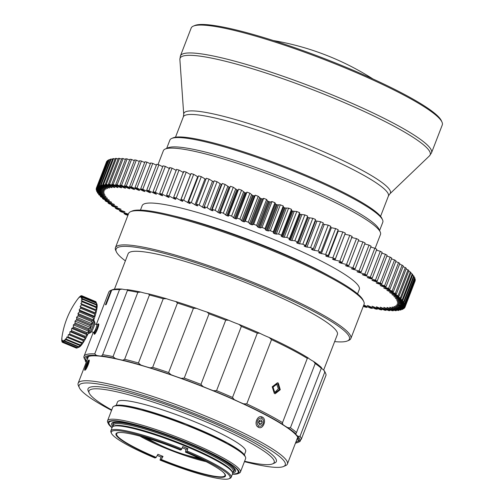<?xml version="1.0" encoding="UTF-8"?>
<svg xmlns="http://www.w3.org/2000/svg" width="504" height="504" viewBox="0 0 504 504"><rect width="100%" height="100%" fill="white"/><g stroke="black" fill="none" stroke-linecap="round" stroke-linejoin="round"><path stroke-width="0.76" d="M114.377 422.856A65.047 8.946 -158.9 0 0 112.934 423.94A65.047 8.946 -158.9 0 0 113.079 425.326L113.501 426.258A64.203 8.833 -158.9 0 1 114.843 423.952A64.203 8.833 -158.9 0 1 185.396 443.432A64.203 8.833 -158.9 0 1 232.331 472.109L233.27 471.706A65.047 8.946 -158.9 0 0 234.31 470.774A65.047 8.946 -158.9 0 0 182.038 441.05A65.047 8.946 -158.9 0 0 114.377 422.856M113.589 422.283A65.047 8.946 -158.9 0 0 113.507 422.459L112.934 423.94M234.31 470.774L234.877 469.293A65.047 8.946 -158.9 0 0 234.933 469.111M143.464 437.113A47.666 6.558 -158.9 0 0 159.705 444.875M185.598 454.866A47.666 6.558 -158.9 0 0 202.841 460.026M140.011 436.149A47.666 6.558 -158.9 0 0 206.048 461.632M181.402 449.713A63.643 8.757 -158.9 0 0 111.472 433.346A63.643 8.757 -158.9 0 0 154.917 457.972L155.95 457.645A58.672 8.07 21.1 0 1 119.983 432.476A58.672 8.07 21.1 0 1 180.363 450.034L181.402 449.713L182.776 446.55A64.487 8.87 -158.9 0 1 187.879 448.661L185.913 449.278A55.037 7.573 -158.9 0 0 182.303 447.772M185.913 449.278L185.472 452.151A58.672 8.07 21.1 0 1 223.354 472.361A58.672 8.07 21.1 0 1 161.06 459.761L163.019 456.416L161.047 457.027L160.026 460.083L161.06 459.761M223.121 472.154A58.067 7.988 21.1 0 1 224.872 474.365A58.067 7.988 21.1 0 1 223.688 476.532A58.067 7.988 21.1 0 1 161.274 459.484M163.019 456.416A55.037 7.573 -158.9 0 1 157.91 454.299L156.171 457.374A58.067 7.988 21.1 0 1 117.514 432.942A58.067 7.988 21.1 0 1 117.917 432.791A58.067 7.988 21.1 0 1 120.292 432.476M185.472 452.151L186.505 451.823A63.643 8.757 -158.9 0 1 229.074 478.724L230.145 478.258A64.487 8.87 21.1 0 0 231.172 477.338A64.487 8.87 21.1 0 0 186.984 450.992L186.505 451.823M160.026 460.083A63.643 8.757 -158.9 0 0 229.074 478.724M111.472 433.346L110.987 432.281A64.487 8.87 21.1 0 1 110.848 430.907A64.487 8.87 21.1 0 1 112.279 429.83A64.487 8.87 21.1 0 1 181.875 448.881M110.848 430.907L112.247 427.279A64.487 8.87 21.1 0 1 113.274 426.353A64.487 8.87 21.1 0 1 113.677 426.208A64.487 8.87 21.1 0 1 176.576 442.594A64.487 8.87 21.1 0 1 232.432 472.336A64.487 8.87 21.1 0 1 232.571 473.71L231.172 477.338M157.254 455.465A64.487 8.87 -158.9 0 0 161.047 457.027M187.879 448.661L186.984 450.992M113.274 426.353L114.345 425.893A63.643 8.757 21.1 0 1 114.748 425.748A63.643 8.757 21.1 0 1 176.822 441.92A63.643 8.757 21.1 0 1 231.953 471.271L232.432 472.336M375.115 248.384L380.489 234.461A116.355 16.008 -158.9 0 0 380.236 231.979A116.355 16.008 -158.9 0 0 279.455 178.322A116.355 16.008 -158.9 0 0 165.961 148.749A116.355 16.008 -158.9 0 0 165.236 149.02A116.355 16.008 -158.9 0 0 163.378 150.683L158.004 164.613M140.458 210.099L142.185 205.613A116.355 16.008 21.1 0 1 144.768 203.679A116.355 16.008 21.1 0 1 265.791 236.212A116.355 16.008 21.1 0 1 359.295 289.384L357.563 293.87M414.975 280.224L415.258 280.344A165.419 22.756 21.1 0 1 415.183 280.778L405.185 306.684L397.221 304.025A157.009 21.603 -158.9 0 0 397.24 303.981M414.603 278.756L415.176 278.995A165.419 22.756 21.1 0 1 415.258 279.487L405.26 305.399L397.429 302.797A157.009 21.603 -158.9 0 1 397.429 302.935L405.266 306.249A165.419 22.756 21.1 0 1 405.185 306.684L404.895 307.427A165.419 22.756 21.1 0 1 404.655 307.799L396.623 304.989A157.009 21.603 -158.9 0 1 396.528 305.09L404.076 308.429A165.419 22.756 21.1 0 1 403.679 308.738L395.577 305.84A157.009 21.603 -158.9 0 1 395.438 305.922L402.803 309.254A165.419 22.756 21.1 0 1 402.249 309.5L394.109 306.514A157.009 21.603 -158.9 0 1 393.926 306.577L401.089 309.897A165.419 22.756 21.1 0 1 400.378 310.08L392.219 307.012A157.009 21.603 -158.9 0 1 391.992 307.056L398.935 310.357A165.419 22.756 21.1 0 1 398.072 310.477L389.92 307.346A157.009 21.603 -158.9 0 1 389.642 307.371L396.346 310.634A165.419 22.756 21.1 0 1 395.331 310.685L387.211 307.497A157.009 21.603 -158.9 0 1 386.889 307.503L393.328 310.722A165.419 22.756 21.1 0 1 392.169 310.71L384.098 307.471A157.009 21.603 -158.9 0 1 383.739 307.459L389.901 310.628A165.419 22.756 21.1 0 1 388.59 310.552L380.602 307.276A157.009 21.603 -158.9 0 1 380.199 307.245L386.058 310.351A165.419 22.756 21.1 0 1 384.609 310.206L376.721 306.898L376.589 307.188L381.824 309.884A165.419 22.756 21.1 0 1 380.236 309.683L372.475 306.356A157.009 21.603 -158.9 0 1 371.99 306.287L377.206 309.242A165.419 22.756 21.1 0 1 375.486 308.971L367.87 305.632A157.009 21.603 -158.9 0 1 367.347 305.544L372.217 308.416A165.419 22.756 21.1 0 1 370.371 308.083L363.781 305.014M413.778 277.124L414.647 277.477A165.419 22.756 21.1 0 1 414.886 278.032L404.888 303.937L397.19 301.455A157.009 21.603 -158.9 0 1 397.234 301.613L405.185 304.901A165.419 22.756 21.1 0 1 405.26 305.399M412.505 275.341L413.658 275.795A165.419 22.756 21.1 0 1 414.055 276.406L404.063 302.318L396.516 299.962A157.009 21.603 -158.9 0 1 396.61 300.132L404.649 303.383A165.419 22.756 21.1 0 1 404.888 303.937M410.785 273.401L412.228 273.956A165.419 22.756 21.1 0 1 412.782 274.623L402.784 300.535L395.419 298.305A157.009 21.603 -158.9 0 1 395.564 298.494L403.66 301.707A165.419 22.756 21.1 0 1 404.063 302.318M408.624 271.316L410.351 271.965A165.419 22.756 21.1 0 1 411.062 272.683L401.064 298.595L393.901 296.503A157.009 21.603 -158.9 0 1 394.09 296.711L402.23 299.867A165.419 22.756 21.1 0 1 402.784 300.535M406.029 269.086L408.038 269.823A165.419 22.756 21.1 0 1 408.901 270.598L398.903 296.503L391.967 294.563A157.009 21.603 -158.9 0 1 392.194 294.777L400.352 297.877A165.419 22.756 21.1 0 1 401.064 298.595M403.011 266.729L405.292 267.542A165.419 22.756 21.1 0 1 406.312 268.367L396.314 294.273L389.611 292.478A157.009 21.603 -158.9 0 1 389.888 292.711L398.04 295.735A165.419 22.756 21.1 0 1 398.903 296.503M399.565 264.235L402.123 265.129A165.419 22.756 21.1 0 1 403.288 265.999L393.29 291.904L386.858 290.266A157.009 21.603 -158.9 0 1 387.173 290.512L395.294 293.454A165.419 22.756 21.1 0 1 396.314 294.273M395.716 261.626L398.544 262.584A165.419 22.756 21.1 0 1 399.855 263.498L389.857 289.403L383.701 287.923A157.009 21.603 -158.9 0 1 384.061 288.187L392.131 291.041A165.419 22.756 21.1 0 1 393.29 291.904M391.469 258.911L394.556 259.925A165.419 22.756 21.1 0 1 396.012 260.877L386.014 286.782L380.155 285.466A157.009 21.603 -158.9 0 1 380.558 285.743L388.546 288.496A165.419 22.756 21.1 0 1 389.857 289.403M386.839 256.089L390.184 257.147A165.419 22.756 21.1 0 1 391.772 258.136L381.774 284.048L376.23 282.901A157.009 21.603 -158.9 0 1 376.677 283.185L384.565 285.831A165.419 22.756 21.1 0 1 386.014 286.782M381.837 253.166L385.428 254.268A165.419 22.756 21.1 0 1 387.148 255.295L377.149 281.207L371.939 280.23A157.009 21.603 -158.9 0 1 372.424 280.52L380.186 283.059A165.419 22.756 21.1 0 1 381.774 284.048M376.482 250.167L380.306 251.294A165.419 22.756 21.1 0 1 382.152 252.353L372.154 278.265L367.29 277.458A157.009 21.603 -158.9 0 1 367.813 277.767L375.43 280.18A165.419 22.756 21.1 0 1 377.149 281.207M370.78 247.086L374.837 248.233A165.419 22.756 21.1 0 1 376.803 249.322L366.805 275.228L362.307 274.604A157.009 21.603 -158.9 0 1 362.861 274.919L370.308 277.206A165.419 22.756 21.1 0 1 372.154 278.265M364.751 243.942L369.035 245.095A165.419 22.756 21.1 0 1 371.114 246.21L361.116 272.116L356.989 271.669A157.009 21.603 -158.9 0 1 357.582 271.99L364.839 274.144A165.419 22.756 21.1 0 1 366.805 275.228M358.413 240.748L362.911 241.888A165.419 22.756 21.1 0 1 365.104 243.023L355.106 268.934L351.37 268.663A157.009 21.603 -158.9 0 1 351.994 268.991L359.037 271.001A165.419 22.756 21.1 0 1 361.116 272.116M351.37 237.422L356.492 238.619A165.419 22.756 21.1 0 1 358.785 239.778L348.793 265.684L345.448 265.595A157.009 21.603 -158.9 0 1 346.103 265.929L352.913 267.794A165.419 22.756 21.1 0 1 355.106 268.934M344.887 234.24L349.789 235.299A165.419 22.756 21.1 0 1 352.183 236.477L342.185 262.382L339.016 262.162L339.255 262.477A157.009 21.603 -158.9 0 1 339.935 262.817L346.494 264.524A165.419 22.756 21.1 0 1 348.793 265.684M337.749 230.908L342.833 231.941A165.419 22.756 21.1 0 1 345.316 233.132L335.317 259.037L332.483 258.974L332.798 259.308A157.009 21.603 -158.9 0 1 333.509 259.654L339.797 261.211A165.419 22.756 21.1 0 1 342.185 262.382M330.397 227.518L335.626 228.551A165.419 22.756 21.1 0 1 338.197 229.748L328.199 255.66L325.59 255.767L326.101 256.114A157.009 21.603 -158.9 0 1 326.838 256.46L332.835 257.853A165.419 22.756 21.1 0 1 335.317 259.037M322.85 224.091L328.211 225.143A165.419 22.756 21.1 0 1 330.851 226.346L320.853 252.258L318.629 252.523L319.183 252.888A157.009 21.603 -158.9 0 1 319.946 253.241L325.634 254.463A165.419 22.756 21.1 0 1 328.199 255.66M315.126 220.651A157.009 21.603 21.1 0 1 315.567 220.847L320.588 221.728A165.419 22.756 21.1 0 1 323.297 222.932L313.299 248.844L311.459 249.259L312.071 249.65A157.009 21.603 -158.9 0 1 312.852 250.003L318.213 251.055A165.419 22.756 21.1 0 1 320.853 252.258M307.245 217.218L307.314 217.249A157.009 21.603 21.1 0 1 308.133 217.602L312.795 218.308A165.419 22.756 21.1 0 1 315.561 219.511L305.569 245.423L304.114 245.99L304.775 246.399A157.009 21.603 -158.9 0 1 305.569 246.752L310.596 247.634A165.419 22.756 21.1 0 1 313.299 248.844L312.852 250.003M299.3 213.822L299.723 214.017A157.009 21.603 21.1 0 1 300.554 214.37L304.851 214.899A165.419 22.756 21.1 0 1 307.667 216.096L297.644 242.09L296.604 242.726L297.316 243.161A157.009 21.603 -158.9 0 1 298.135 243.508L302.803 244.219A165.419 22.756 21.1 0 1 305.569 245.423M291.199 210.332L292.024 210.811A157.009 21.603 21.1 0 1 292.862 211.157L296.78 211.51A165.419 22.756 21.1 0 1 299.641 212.701L299.174 213.469M283.349 207.131L284.224 207.635A157.009 21.603 21.1 0 1 285.075 207.976L288.597 208.146A165.419 22.756 21.1 0 1 291.495 209.33L291.35 210.218M246.469 193.038L246.96 192.125A165.419 22.756 21.1 0 1 249.896 193.202L252.586 195.426A157.009 21.603 21.1 0 1 253.443 195.747L254.438 195.962L255.308 195.193A165.419 22.756 21.1 0 1 258.25 196.295L260.518 198.387A157.009 21.603 21.1 0 1 261.381 198.715L262.427 198.954L263.668 198.343A165.419 22.756 21.1 0 1 266.61 199.464L267.46 200.876L268.449 201.411A157.009 21.603 21.1 0 1 269.312 201.745L270.415 202.016L272.015 201.556A165.419 22.756 21.1 0 1 274.957 202.703L275.423 203.975L276.362 204.498A157.009 21.603 21.1 0 1 277.219 204.838L280.337 204.826A165.419 22.756 21.1 0 1 283.254 205.991L283.437 207.005M275.461 203.837L265.425 229.881L266.364 230.41A157.009 21.603 -158.9 0 1 267.221 230.744L270.339 230.738A165.419 22.756 21.1 0 1 273.256 231.903L273.351 233.043L274.226 233.541A157.009 21.603 -158.9 0 1 275.077 233.887L278.599 234.058A165.419 22.756 21.1 0 1 281.497 235.236L281.201 236.237L282.026 236.722A157.009 21.603 -158.9 0 1 282.864 237.069L286.782 237.416A165.419 22.756 21.1 0 1 289.642 238.606L288.962 239.469L289.731 239.929A157.009 21.603 -158.9 0 1 290.556 240.276L294.853 240.805A165.419 22.756 21.1 0 1 297.669 242.008L307.667 216.096M212.398 210.004L212.159 210.628L212.927 210.767L212.266 209.387L222.264 183.475A165.419 22.756 21.1 0 1 225.124 184.445L229.024 187.047A157.009 21.603 21.1 0 1 229.862 187.331L219.864 213.242L220.695 213.4L220.368 212.272L230.416 186.259A165.419 22.756 21.1 0 1 233.314 187.268L236.817 189.75A157.009 21.603 21.1 0 1 237.661 190.046L227.669 215.958L228.551 216.134L228.432 215.353L238.657 189.145A165.419 22.756 21.1 0 1 241.58 190.184L244.673 192.547A157.009 21.603 21.1 0 1 245.53 192.856L246.469 193.051M237.661 190.046L238.14 190.197M204.744 207.648L204.561 208.121L205.279 208.246L204.227 206.709L214.225 180.804A165.419 22.756 21.1 0 1 217.048 181.73L221.325 184.439A157.009 21.603 21.1 0 1 221.829 184.609M197.247 205.342L197.096 205.733L197.763 205.834L196.327 204.158L206.325 178.252A165.419 22.756 21.1 0 1 209.091 179.134L213.74 181.95A157.009 21.603 21.1 0 1 213.778 181.963M189.92 203.125L189.794 203.458L190.336 203.452L188.584 201.732L198.582 175.827A165.419 22.756 21.1 0 1 201.291 176.665L205.871 179.424M182.782 201.027L181.024 199.439L191.022 173.534A165.419 22.756 21.1 0 1 193.662 174.327L198.135 176.986M175.846 199.048L173.666 197.291L183.664 171.379A165.419 22.756 21.1 0 1 186.234 172.122L190.588 174.649M169.124 197.209L166.534 195.287L176.532 169.376A165.419 22.756 21.1 0 1 179.021 170.069L183.588 172.62M162.653 195.508L159.648 193.435L169.646 167.523A165.419 22.756 21.1 0 1 172.047 168.16L176.293 170.428M156.435 193.958L153.033 191.741L163.031 165.835A165.419 22.756 21.1 0 1 165.331 166.408L169.798 168.727M150.494 192.559L146.702 190.21L156.694 164.304A165.419 22.756 21.1 0 1 158.892 164.821L162.691 166.711M144.85 191.325L140.673 188.849L150.671 162.943A165.419 22.756 21.1 0 1 152.756 163.403L156.372 165.148M139.513 190.247L134.965 187.658L144.963 161.752A165.419 22.756 21.1 0 1 146.935 162.149L150.356 163.756M134.505 189.34L129.597 186.644L139.595 160.732A165.419 22.756 21.1 0 1 141.448 161.072L144.654 162.54M129.837 188.609L124.589 185.806L134.581 159.894A165.419 22.756 21.1 0 1 136.307 160.171L139.299 161.507M125.521 188.042L119.946 185.151L129.938 159.239A165.419 22.756 21.1 0 1 131.531 159.453L134.291 160.65M121.571 187.652L115.681 184.672L125.679 158.766A165.419 22.756 21.1 0 1 127.14 158.911L129.654 159.982M117.999 187.438L111.819 184.382L121.817 158.477A165.419 22.756 21.1 0 1 123.133 158.558L125.395 159.497M114.817 187.4L108.36 184.275L118.358 158.369A165.419 22.756 21.1 0 1 119.53 158.382L121.533 159.201M112.033 187.538L105.317 184.357L115.315 158.445A165.419 22.756 21.1 0 1 116.336 158.401L118.081 159.088M109.652 187.853L102.703 184.621L112.701 158.71A165.419 22.756 21.1 0 1 113.57 158.596L115.038 159.163M107.686 188.338L100.517 185.069L110.515 159.157A165.419 22.756 21.1 0 1 111.233 158.981L112.423 159.428M106.142 189L98.771 185.699L108.77 159.793A165.419 22.756 21.1 0 1 109.337 159.548L110.237 159.881M105.015 189.832L97.474 186.512L107.472 160.6A165.419 22.756 21.1 0 1 107.881 160.297L108.492 160.518M128.394 214.106L120.998 211.762A165.419 22.756 21.1 0 1 119.423 210.773L124.986 211.932A157.009 21.603 -158.9 0 1 124.545 211.648L116.651 208.99A165.419 22.756 21.1 0 1 115.208 208.045L121.086 209.368A157.009 21.603 -158.9 0 1 120.683 209.097L112.688 206.338A165.419 22.756 21.1 0 1 111.39 205.43L117.564 206.917A157.009 21.603 -158.9 0 1 117.205 206.659L109.135 203.799A165.419 22.756 21.1 0 1 107.982 202.936L114.433 204.586A157.009 21.603 -158.9 0 1 114.118 204.341L105.991 201.392A165.419 22.756 21.1 0 1 104.99 200.579L111.699 202.381A157.009 21.603 -158.9 0 1 111.428 202.148L103.276 199.124A165.419 22.756 21.1 0 1 102.419 198.356L109.374 200.308A157.009 21.603 -158.9 0 1 109.147 200.094L100.989 196.995A165.419 22.756 21.1 0 1 100.29 196.276L107.465 198.374A157.009 21.603 -158.9 0 1 107.283 198.173L99.143 195.01A165.419 22.756 21.1 0 1 98.601 194.349L105.972 196.579A157.009 21.603 -158.9 0 1 105.84 196.396L97.738 193.183A165.419 22.756 21.1 0 1 97.354 192.572L104.908 194.966A157.009 21.603 -158.9 0 1 104.813 194.771L96.787 191.507A165.419 22.756 21.1 0 1 96.554 190.959L104.265 193.448A157.009 21.603 -158.9 0 1 104.221 193.297L96.277 190.002A165.419 22.756 21.1 0 1 96.207 189.51L104.051 192.125A157.009 21.603 -158.9 0 1 104.057 191.986L96.226 188.666A165.419 22.756 21.1 0 1 96.314 188.238L104.265 190.953A157.009 21.603 -158.9 0 1 104.315 190.833L96.623 187.501L106.621 161.595A165.419 22.756 21.1 0 1 106.873 161.223L107.188 161.337M96.314 188.238L106.338 162.332M173.011 215.743A116.355 16.008 21.1 0 1 329.654 276.192M165.236 149.02L168.09 147.785A114.112 15.7 -158.9 0 1 168.808 147.521A114.112 15.7 21.1 0 1 280.111 176.52A114.112 15.7 21.1 0 1 378.951 229.15L380.236 231.979M166.667 148.397L169.873 140.093A114.112 15.7 21.1 0 1 171.688 138.455A114.112 15.7 21.1 0 1 172.406 138.197A114.112 15.7 21.1 0 1 283.708 167.196A114.112 15.7 21.1 0 1 382.549 219.82A114.112 15.7 21.1 0 1 382.794 222.251L379.588 230.555M171.688 138.455L173.118 137.838A112.99 15.542 21.1 0 1 173.823 137.579A112.99 15.542 21.1 0 1 284.036 166.295A112.99 15.542 21.1 0 1 381.906 218.402L382.549 219.82M127.922 215.315L125.729 214.635A165.419 22.756 21.1 0 1 124.022 213.608L128.255 214.54M96.623 187.501A165.419 22.756 21.1 0 1 96.875 187.129L104.914 189.945A157.009 21.603 -158.9 0 1 105.008 189.851M97.474 186.512A165.419 22.756 21.1 0 1 97.883 186.203L105.985 189.113A157.009 21.603 -158.9 0 1 106.13 189.032M98.771 185.699A165.419 22.756 21.1 0 1 99.338 185.453L107.478 188.452A157.009 21.603 -158.9 0 1 107.667 188.389M100.517 185.069A165.419 22.756 21.1 0 1 101.235 184.892L109.393 187.961A157.009 21.603 -158.9 0 1 109.626 187.916M102.703 184.621A165.419 22.756 21.1 0 1 103.572 184.508L111.724 187.639A157.009 21.603 -158.9 0 1 112.001 187.62M105.317 184.357A165.419 22.756 21.1 0 1 106.344 184.306L114.458 187.501A157.009 21.603 -158.9 0 1 114.78 187.494M108.36 184.275A165.419 22.756 21.1 0 1 109.532 184.294L117.596 187.532A157.009 21.603 -158.9 0 1 117.955 187.551M111.819 184.382A165.419 22.756 21.1 0 1 113.135 184.464L121.118 187.746A157.009 21.603 -158.9 0 1 121.521 187.778M115.681 184.672A165.419 22.756 21.1 0 1 117.142 184.823L125.023 188.131A157.009 21.603 -158.9 0 1 125.465 188.181M119.946 185.151A165.419 22.756 21.1 0 1 121.54 185.359L129.295 188.685A157.009 21.603 -158.9 0 1 129.78 188.754M124.589 185.806A165.419 22.756 21.1 0 1 126.309 186.077L133.919 189.416A157.009 21.603 -158.9 0 1 134.442 189.504M129.597 186.644A165.419 22.756 21.1 0 1 131.45 186.978L138.89 190.317A157.009 21.603 -158.9 0 1 139.444 190.424M134.965 187.658A165.419 22.756 21.1 0 1 136.937 188.061L144.182 191.388A157.009 21.603 -158.9 0 1 144.78 191.507M140.673 188.849A165.419 22.756 21.1 0 1 142.758 189.309L149.795 192.616A157.009 21.603 -158.9 0 1 150.419 192.761M146.702 190.21A165.419 22.756 21.1 0 1 148.9 190.732L155.698 194.008A157.009 21.603 -158.9 0 1 156.353 194.172M153.033 191.741A165.419 22.756 21.1 0 1 155.333 192.32L161.879 195.558A157.009 21.603 -158.9 0 1 162.565 195.735M159.648 193.435A165.419 22.756 21.1 0 1 162.049 194.072L168.317 197.259A157.009 21.603 -158.9 0 1 169.029 197.455M166.534 195.287A165.419 22.756 21.1 0 1 169.023 195.974L175.001 199.105A157.009 21.603 -158.9 0 1 175.738 199.319M173.666 197.291A165.419 22.756 21.1 0 1 176.236 198.034L181.906 201.096A157.009 21.603 -158.9 0 1 182.668 201.323M181.024 199.439A165.419 22.756 21.1 0 1 183.664 200.233L189.013 203.225A157.009 21.603 -158.9 0 1 189.794 203.458M188.584 201.732A165.419 22.756 21.1 0 1 191.293 202.577L196.295 205.481A157.009 21.603 -158.9 0 1 197.096 205.733M196.327 204.158A165.419 22.756 21.1 0 1 199.099 205.046L203.742 207.856A157.009 21.603 -158.9 0 1 204.561 208.121M204.227 206.709A165.419 22.756 21.1 0 1 207.049 207.642L211.327 210.351A157.009 21.603 -158.9 0 1 212.159 210.628M212.266 209.387A165.419 22.756 21.1 0 1 215.132 210.351L219.026 212.953A157.009 21.603 -158.9 0 1 219.864 213.242M230.416 186.259L220.418 212.165A165.419 22.756 21.1 0 1 223.316 213.173L226.819 215.655A157.009 21.603 -158.9 0 1 227.669 215.958M238.657 189.145L228.659 215.057A165.419 22.756 21.1 0 1 231.582 216.096L234.681 218.453A157.009 21.603 -158.9 0 1 235.532 218.761L236.471 218.963L246.475 192.578M236.471 218.944L236.962 218.037A165.419 22.756 21.1 0 1 239.904 219.108L242.588 221.338A157.009 21.603 -158.9 0 1 243.445 221.653L244.44 221.873L254.482 195.754M244.44 221.867L245.309 221.105A165.419 22.756 21.1 0 1 248.252 222.207L250.519 224.293A157.009 21.603 -158.9 0 1 251.383 224.62L252.428 224.86L253.669 224.249A165.419 22.756 21.1 0 1 256.612 225.376L257.462 226.781L258.451 227.323A157.009 21.603 -158.9 0 1 259.314 227.657L260.417 227.921L262.017 227.462A165.419 22.756 21.1 0 1 264.959 228.608L265.463 229.742M283.475 206.93L273.439 232.911M291.539 209.96L281.352 236.13M299.641 212.701L289.176 239.375M398.28 304.214L398.122 304.624L397.19 304.095A157.009 21.603 -158.9 0 0 397.221 304.025M398.122 304.624L404.895 307.427M376.589 307.188L376.28 306.848A157.009 21.603 -158.9 0 0 376.721 306.898M363.592 305.512L366.868 307.409A165.419 22.756 21.1 0 1 364.902 307.018L363.296 306.274M367.177 306.621L366.868 307.409M372.513 307.648L372.217 308.416M377.496 308.486L377.206 309.242M382.108 309.147L381.824 309.884M386.341 309.62L386.058 310.351M390.178 309.903L389.901 310.628M393.605 310.004L393.328 310.722M396.623 309.916L396.346 310.634M399.212 309.639L398.935 310.357M401.367 309.173L401.089 309.897M403.08 308.53L402.803 309.254M404.353 307.698L404.076 308.429M415.258 280.344L405.266 306.249M415.176 278.995L405.185 304.901M414.647 277.477L404.649 303.383M413.658 275.795L403.66 301.707M412.228 273.956L402.23 299.867M410.351 271.965L400.352 297.877M408.038 269.823L398.04 295.735M405.292 267.542L395.294 293.454M402.123 265.129L392.131 291.041M398.544 262.584L388.546 288.496M394.556 259.925L384.565 285.831M390.184 257.147L380.186 283.059M385.428 254.268L375.43 280.18M380.306 251.294L370.308 277.206M374.837 248.233L364.839 274.144M369.035 245.095L359.037 271.001M362.911 241.888L352.913 267.794M356.492 238.619L346.494 264.524M349.789 235.299L339.797 261.211M342.833 231.941L332.835 257.853M335.626 228.551L325.634 254.463M328.211 225.143L318.213 251.055M320.588 221.728L310.596 247.634M312.795 218.308L302.803 244.219M304.851 214.899L294.853 240.805M296.78 211.51L286.782 237.416M291.495 209.33L281.497 235.236M288.597 208.146L278.599 234.058M283.254 205.991L273.256 231.903M280.337 204.826L270.339 230.738M274.957 202.703L264.959 228.608M272.015 201.556L262.017 227.462M266.61 199.464L256.612 225.376M263.668 198.343L253.669 224.249M258.25 196.295L248.252 222.207M255.308 195.193L245.309 221.105M249.896 193.202L239.904 219.108M246.96 192.125L236.962 218.037M241.58 190.184L231.582 216.096M233.314 187.268L223.316 213.173M225.124 184.445L215.132 210.351M217.048 181.73L207.049 207.642M209.091 179.134L199.099 205.046M201.291 176.665L191.293 202.577M193.662 174.327L183.664 200.233M186.234 172.122L176.236 198.034M179.021 170.069L169.023 195.974M172.047 168.16L162.049 194.072M165.331 166.408L155.333 192.32M158.892 164.821L148.9 190.732M152.756 163.403L142.758 189.309M146.935 162.149L136.937 188.061M141.448 161.072L131.45 186.978M136.307 160.171L126.309 186.077M131.531 159.453L121.54 185.359M127.14 158.911L117.142 184.823M123.133 158.558L113.135 184.464M119.53 158.382L109.532 184.294M116.336 158.401L106.344 184.306M113.57 158.596L103.572 184.508M111.233 158.981L101.235 184.892M109.337 159.548L99.338 185.453M107.881 160.297L97.883 186.203M106.873 161.223L96.875 187.129M96.491 188.779L96.207 189.51M96.837 190.235L96.554 190.959M97.631 191.854L97.354 192.572M98.872 193.631L98.601 194.349M100.567 195.558L100.29 196.276M102.696 197.637L102.419 198.356M105.267 199.855L104.99 200.579M108.259 202.205L107.982 202.936M111.674 204.687L111.39 205.43M115.498 207.289L115.208 208.045M119.719 210.004L119.423 210.773M124.324 212.82L124.022 213.608M114.433 289.227L128.117 253.764A112.146 15.429 21.1 0 1 130.605 251.893A112.146 15.429 21.1 0 1 247.256 283.254A112.146 15.429 21.1 0 1 337.378 334.511L323.681 369.999M125.376 260.864A125.049 17.205 21.1 0 1 116.355 251.786L115.706 250.368A126.17 17.357 21.1 0 1 115.435 247.678L128.633 213.482A126.17 17.357 21.1 0 1 130.643 211.667L132.067 211.056A125.049 17.205 21.1 0 1 272.784 249.745A125.049 17.205 21.1 0 1 363.132 300.214L363.775 301.631A126.17 17.357 21.1 0 1 364.052 304.322L350.853 338.518A126.17 17.357 21.1 0 1 348.844 340.326L347.414 340.943A125.049 17.205 21.1 0 1 334.637 341.605M130.643 211.667A126.17 17.357 21.1 0 1 272.614 250.708A126.17 17.357 21.1 0 1 363.775 301.631M115.435 247.678A126.17 17.357 21.1 0 1 259.421 284.905A126.17 17.357 21.1 0 1 350.853 338.518M116.355 251.786A125.049 17.205 21.1 0 1 258.785 286.014A125.049 17.205 21.1 0 1 347.414 340.943M87.728 357.141A112.707 15.504 -158.9 0 0 87.835 358.142M87.368 359.358A112.707 15.504 21.1 0 1 87.4 357.714A112.707 15.504 21.1 0 1 88.547 356.429M297.095 438.889A112.707 15.504 -158.9 0 0 297.851 438.222M276.589 383.821L278.34 388.76L274.793 392.446M94.67 333.22L94.639 332.18M110.647 290.48A116.355 16.008 -158.9 0 1 111.037 290.323L111.737 290.109A116.355 16.008 -158.9 0 1 119.524 289.636L122.037 289.101A115.233 15.851 -158.9 0 0 112.077 289.863L110.647 290.48A116.355 16.008 -158.9 0 0 108.795 292.15L96.314 324.494M308.291 357.998A115.233 15.851 -158.9 0 0 269.142 337.491L271.543 339.639A116.355 16.008 -158.9 0 1 307.314 358.382L308.291 357.998A22.428 3.087 -158.9 0 0 313.501 361.387A115.233 15.851 21.1 0 1 321.439 367.574A22.428 3.087 -158.9 0 0 323.751 370.049A115.233 15.851 21.1 0 1 325.004 372.028L325.653 373.439A116.355 16.008 -158.9 0 0 324.815 372.021L300.019 436.275A116.355 16.008 21.1 0 1 301.26 439.368L299.773 440.408A115.233 15.851 -158.9 0 0 298.16 436.376L300.019 436.275M122.037 289.101A22.428 3.087 -158.9 0 0 127.254 289.642A115.233 15.851 21.1 0 1 140.818 292.087A22.428 3.087 -158.9 0 0 148.466 293.857A115.233 15.851 21.1 0 1 166.433 298.708A22.428 3.087 -158.9 0 0 175.833 301.543A115.233 15.851 21.1 0 1 196.604 308.379A22.428 3.087 -158.9 0 0 206.923 312.026A115.233 15.851 21.1 0 1 228.659 320.235A22.428 3.087 -158.9 0 0 238.972 324.374A115.233 15.851 21.1 0 1 259.743 333.226A22.428 3.087 -158.9 0 0 269.142 337.491M301.26 439.368L326.056 375.115A116.355 16.008 -158.9 0 0 325.653 373.439M323.751 370.049L324.815 372.021M296.51 432.52L321.306 368.266A116.355 16.008 -158.9 0 0 315.214 363.516L290.417 427.77A116.355 16.008 21.1 0 1 296.51 432.52L295.842 433.9A115.233 15.851 -158.9 0 0 287.91 427.713L290.417 427.77M313.501 361.387L315.214 363.516M259.743 333.226L257.311 333.188A116.355 16.008 -158.9 0 0 241.359 326.39L216.569 390.644A116.355 16.008 21.1 0 1 232.52 397.442L234.152 399.552A115.233 15.851 -158.9 0 0 213.381 390.701L216.569 390.644M238.972 324.374L241.359 326.39M228.659 320.235L225.742 320.122A116.355 16.008 -158.9 0 0 209.047 313.816L184.25 378.069A116.355 16.008 21.1 0 1 200.945 384.376L203.068 386.562A115.233 15.851 -158.9 0 0 181.327 378.353L184.25 378.069M206.923 312.026L209.047 313.816M196.604 308.379L193.423 308.291A116.355 16.008 -158.9 0 0 177.465 303.043L152.674 367.296A116.355 16.008 21.1 0 1 168.626 372.544L171.013 374.705A115.233 15.851 -158.9 0 0 150.236 367.87L152.674 367.296M175.833 301.543L177.465 303.043M166.433 298.708L163.227 298.746A116.355 16.008 -158.9 0 0 149.43 295.016L124.639 359.27A116.355 16.008 21.1 0 1 138.436 363L140.837 365.035A115.233 15.851 -158.9 0 0 122.869 360.184L124.639 359.27M148.466 293.857L149.43 295.016M140.818 292.087L137.844 292.339A116.355 16.008 -158.9 0 0 127.43 290.462L102.633 354.715A116.355 16.008 21.1 0 1 113.047 356.593L115.221 358.413A115.233 15.851 -158.9 0 0 101.663 355.969L102.633 354.715M127.254 289.642L127.43 290.462M307.314 358.382L282.524 422.636L282.694 424.324A22.428 3.087 -158.9 0 0 287.91 427.713M271.543 339.639L246.752 403.893A116.355 16.008 21.1 0 1 282.524 422.636M274.724 392.414L273.042 387.104L277.231 383.872L277.924 384.124L279.493 389.409L275.411 392.66L274.724 392.414M85.195 359.768L85.308 361.072A115.233 15.851 -158.9 0 0 86.215 362.351M300.075 441.403A116.355 16.008 21.1 0 1 299.256 441.844L297.826 442.462A115.233 15.851 -158.9 0 0 298.992 441.75L300.075 441.403L300.718 439.734M257.311 333.188L232.52 397.442M225.742 320.122L200.945 384.376M193.423 308.291L168.626 372.544M163.227 298.746L138.436 363M137.844 292.339L113.047 356.593M85.308 361.072A22.428 3.087 -158.9 0 0 85.604 360.776A22.428 3.087 -158.9 0 0 84.533 359.138L83.847 357.279A116.355 16.008 21.1 0 1 84.004 356.404A116.355 16.008 21.1 0 1 94.733 353.89L96.44 355.427A22.428 3.087 -158.9 0 0 101.663 355.969M119.524 289.636L94.733 353.89M111.737 290.109L106.142 304.618A116.355 16.008 -158.9 0 0 105.437 304.832L111.037 290.323M84.533 359.138A115.233 15.851 21.1 0 1 96.44 355.427M234.152 399.552A22.428 3.087 -158.9 0 0 243.545 403.817L246.752 403.893M243.545 403.817A115.233 15.851 21.1 0 1 282.694 424.324M295.476 443.098A115.233 15.851 -158.9 0 0 297.826 442.462M295.93 433.661L295.842 433.9A22.428 3.087 -158.9 0 0 298.16 436.376M115.221 358.413A22.428 3.087 -158.9 0 0 122.869 360.184M140.837 365.035A22.428 3.087 -158.9 0 0 150.236 367.87M171.013 374.705A22.428 3.087 -158.9 0 0 181.327 378.353M203.068 386.562A22.428 3.087 -158.9 0 0 213.381 390.701M299.773 440.408A22.428 3.087 -158.9 0 0 298.696 440.88A22.428 3.087 -158.9 0 0 298.992 441.75M295.829 442.197A113.828 15.662 21.1 0 1 295.823 442.203A113.828 15.662 21.1 0 0 298.11 437.875A113.828 15.662 21.1 0 0 199.515 385.377A113.828 15.662 21.1 0 0 88.483 356.454A113.828 15.662 21.1 0 0 87.765 356.712A113.828 15.662 21.1 0 0 86.562 361.456M297.719 437.144A112.707 15.504 21.1 0 1 297.707 438.864A112.707 15.504 21.1 0 1 296.629 440.105M111.378 290.178L105.764 304.725M97.978 324.211L98.526 323.896M98.381 323.896C100.145 323.159 95.899 334.165 94.38 334.259L94.135 333.383M278.321 383.084L280.268 389.699L275.178 393.756L274.321 393.448L272.21 386.801L277.458 382.775L278.321 383.084M113.173 422.636A65.325 8.99 -158.9 0 0 113.211 423.234M113.003 423.769A65.325 8.99 21.1 0 1 113.041 422.894A65.325 8.99 21.1 0 1 113.482 422.308M234.581 470.068A65.325 8.99 -158.9 0 0 235.003 469.646M244.44 461.645A110.464 15.196 -158.9 0 0 283.487 466.521L285.629 465.595A112.146 15.429 -158.9 0 0 287.412 463.989L297.656 437.447A112.146 15.429 -158.9 0 0 297.732 437.195M88.502 356.46A112.146 15.429 -158.9 0 0 88.395 356.7L78.151 383.242A112.146 15.429 -158.9 0 0 78.397 385.629L79.361 387.752A110.464 15.196 -158.9 0 0 111.56 410.369M287.412 463.989A112.146 15.429 -158.9 0 0 206.142 416.329A112.146 15.429 -158.9 0 0 78.151 383.242M258.394 427.247C253.266 424.985 257.462 414.181 262.313 417.091C267.265 419.259 263.006 430.183 258.394 427.247L258.199 426.51M89.221 360.851L88.874 360.039C90.626 359.302 86.449 370.125 84.956 370.194C83.475 371.045 87.652 360.221 88.874 360.039L89.158 360.202M283.487 466.521A110.464 15.196 -158.9 0 0 205.191 417.992A110.464 15.196 -158.9 0 0 79.361 387.752M272.601 463.875A99.25 13.652 21.1 0 0 200.787 419.674A99.25 13.652 21.1 0 0 91.186 389.34A99.25 13.652 -158.9 0 0 89.202 393.107L88.238 390.984A100.932 13.885 -158.9 0 1 90.254 387.154A100.932 13.885 21.1 0 1 201.713 417.999A100.932 13.885 21.1 0 1 274.743 462.949L272.601 463.875A99.25 13.652 21.1 0 1 271.977 464.102A99.25 13.652 -158.9 0 1 244.597 461.229M89.202 393.107A99.25 13.652 -158.9 0 0 111.718 409.96M244.364 454.841L245.668 451.452A68.689 9.45 21.1 0 0 190.468 420.059A68.689 9.45 21.1 0 0 119.02 400.85A68.689 9.45 -158.9 0 0 117.495 401.99L116.191 405.386M240.427 472.046L245.624 458.577A71.215 9.796 -158.9 0 0 245.473 457.059L244.824 455.641A70.094 9.645 -158.9 0 0 184.118 423.316A70.094 9.645 -158.9 0 0 115.744 405.506A70.094 9.645 -158.9 0 0 115.309 405.663L113.879 406.281A71.215 9.796 -158.9 0 0 112.745 407.301L107.547 420.777A71.215 9.796 21.1 0 1 109.129 419.593A71.215 9.796 21.1 0 1 183.198 439.507A71.215 9.796 21.1 0 1 240.427 472.046A71.215 9.796 21.1 0 1 239.293 473.073L237.863 473.684A70.094 9.645 21.1 0 1 237.422 473.848A70.094 9.645 21.1 0 1 232.388 474.188M245.473 457.059A71.215 9.796 -158.9 0 0 183.79 424.217A71.215 9.796 -158.9 0 0 114.326 406.117A71.215 9.796 -158.9 0 0 113.879 406.281M112.064 427.757A70.094 9.645 21.1 0 1 108.341 423.706A70.094 9.645 21.1 0 1 109.746 421.048A70.094 9.645 21.1 0 1 187.148 442.468A70.094 9.645 21.1 0 1 237.863 473.684M108.341 423.706L107.698 422.295A71.215 9.796 21.1 0 1 107.547 420.777M112.871 426.567A66.446 9.141 21.1 0 1 112.65 422.572A66.446 9.141 21.1 0 1 113.066 422.421A66.446 9.141 21.1 0 1 177.881 439.305A66.446 9.141 21.1 0 1 235.437 469.955A66.446 9.141 21.1 0 1 234.102 472.475A66.446 9.141 21.1 0 1 232.59 472.765M234.996 469.199A65.325 8.99 21.1 0 1 234.933 469.93A65.325 8.99 21.1 0 1 234.373 470.604M232.495 473.905A69.25 9.526 -158.9 0 0 236.659 473.533A69.25 9.526 -158.9 0 0 238.197 472.38A69.25 9.526 -158.9 0 0 182.542 440.729A69.25 9.526 -158.9 0 0 110.515 421.363A69.25 9.526 -158.9 0 0 108.977 422.516A69.25 9.526 -158.9 0 0 112.172 427.474M115.744 405.506L125.011 405.594L141.309 409.078L185.963 424.04L227.436 442.921L240.143 450.834L245.038 456.309M180.413 55.931L191.167 28.054A134.581 18.516 21.1 0 1 193.309 26.126A134.581 18.516 21.1 0 1 194.153 25.811A134.581 18.516 21.1 0 1 325.42 60.014A134.581 18.516 21.1 0 1 441.989 122.081A134.581 18.516 21.1 0 1 442.279 124.948L431.525 152.825A134.581 18.516 21.1 0 0 323.379 91.325A134.581 18.516 21.1 0 0 183.399 53.689A134.581 18.516 21.1 0 0 180.413 55.931L179.884 59.504A134.058 18.446 21.1 0 1 183.028 56.064A134.058 18.446 21.1 0 1 326.453 95.155A134.058 18.446 21.1 0 1 429.509 155.824L431.525 152.825M193.309 26.126L194.739 25.509A133.459 18.358 21.1 0 1 195.577 25.2A133.459 18.358 21.1 0 1 325.748 59.119A133.459 18.358 21.1 0 1 441.346 120.664L441.989 122.081M91.526 331.619L93.498 332.432A4.208 0.712 -67.5 0 0 93.605 332.432A4.208 0.712 -67.5 0 0 95.873 328.545A4.208 0.712 -67.5 0 0 96.711 324.658L94.739 323.845M93.442 332.407L93.599 332.678A4.391 0.743 -67.5 0 0 93.706 332.678A4.391 0.743 -67.5 0 0 95.974 328.873L94.097 332.879M95.974 328.873L94.38 334.259A5.607 0.951 -67.5 0 0 95.792 332.483L98.154 324.658L97.612 324.223M90.55 332.671A5.607 0.951 -67.5 0 0 90.588 332.659A5.607 0.951 -67.5 0 0 93.429 327.852A5.607 0.951 -67.5 0 0 94.815 322.447L94.103 320.657A7.012 1.184 -67.5 0 0 93.952 320.487L93.637 320.355M88.282 333.308L88.597 333.44A7.012 1.184 -67.5 0 0 88.773 333.44A7.012 1.184 -67.5 0 0 88.824 333.421A7.012 1.184 -67.5 0 0 92.371 327.417A7.012 1.184 -67.5 0 0 94.103 320.657M81.232 345.309A23.549 3.988 112.5 0 1 80.023 346.544A23.549 3.988 112.5 0 1 79.21 347.08L77.27 347.911A25.231 4.271 -67.5 0 0 77.547 347.741L80.023 346.544L78.416 347.01A25.231 4.271 -67.5 0 0 78.75 346.664L81.232 345.309L79.783 345.435A25.231 4.271 -67.5 0 0 80.174 344.925L82.624 343.463A23.549 3.988 112.5 0 1 81.232 345.309M84.162 341.069A23.549 3.988 112.5 0 1 82.624 343.463L81.339 343.237A25.231 4.271 -67.5 0 0 81.768 342.569L84.162 341.069L83.04 340.471A25.231 4.271 -67.5 0 0 83.494 339.671L85.806 338.197A23.549 3.988 112.5 0 1 84.162 341.069L68.38 334.536A82.448 4.284 22 0 1 69.25 334.769A25.231 4.271 -67.5 0 0 69.703 333.969L83.494 339.671M87.494 334.933A23.549 3.988 112.5 0 1 85.806 338.197L84.823 337.226A25.231 4.271 -67.5 0 0 85.289 336.319L87.494 334.933L86.638 333.604A25.231 4.271 -67.5 0 0 87.104 332.621L89.183 331.386A23.549 3.988 112.5 0 1 87.494 334.933L71.707 328.406A82.448 31.784 18.4 0 1 72.847 327.902A25.231 4.271 -67.5 0 0 73.319 326.913L87.104 332.621M90.815 327.65A23.549 3.988 112.5 0 1 89.183 331.386L88.433 329.717A25.231 4.271 -67.5 0 0 88.887 328.677L90.815 327.65L90.147 325.672A25.231 4.271 -67.5 0 0 90.575 324.614L92.345 323.851A23.549 3.988 112.5 0 1 90.815 327.65L75.033 321.124A82.448 55.44 13.5 0 1 76.356 319.971A25.231 4.271 -67.5 0 0 76.784 318.912L90.575 324.614M93.731 320.09A23.549 3.988 112.5 0 1 92.345 323.851L91.734 321.602A25.231 4.271 -67.5 0 0 92.125 320.557L93.731 320.09L93.145 317.627A25.231 4.271 -67.5 0 0 93.479 316.632L94.922 316.499A23.549 3.988 112.5 0 1 93.731 320.09L77.944 313.564A82.448 72.419 4.1 0 1 79.361 311.926A25.231 4.271 -67.5 0 0 79.689 310.924L93.479 316.632M95.892 313.173A23.549 3.988 112.5 0 1 94.922 316.499L94.343 313.872A25.231 4.271 -67.5 0 0 94.607 312.946L95.892 313.173L95.275 310.445A25.231 4.271 -67.5 0 0 95.47 309.62L96.598 310.218A23.549 3.988 112.5 0 1 95.892 313.173L80.105 306.646A82.448 80.653 -31.7 0 1 81.484 304.744A25.231 4.271 -67.5 0 0 81.686 303.918L95.47 309.62M97.033 307.724A23.549 3.988 112.5 0 1 96.598 310.218L95.93 307.453A25.231 4.271 -67.5 0 0 96.05 306.753L97.033 307.724L96.277 304.983A25.231 4.271 -67.5 0 0 96.314 304.435L97.171 305.764A23.549 3.988 112.5 0 1 97.033 307.724M96.485 303.043L96.944 304.202A23.549 3.988 112.5 0 1 97.014 304.403A23.549 3.988 112.5 0 1 97.171 305.764L96.308 303.112A25.231 4.271 -67.5 0 0 96.264 302.734L96.025 301.902A25.231 4.271 -67.5 0 0 95.899 301.701L82.108 295.999A82.448 55.44 -166.5 0 0 80.779 297.152A82.448 59.403 -147.3 0 1 81.642 295.684A25.231 4.271 -67.5 0 0 81.44 295.665A82.448 64.915 -170.2 0 0 80.054 297.089A82.448 48.875 -150.3 0 1 80.76 295.88L81.094 296.018M95.508 301.543L81.642 295.684M62.03 341.158L61.771 341.05A82.448 44.283 16.2 0 1 62.087 339.822A82.448 68.128 37.1 0 0 62.011 341.882A25.231 4.271 112.5 0 0 62.137 342.084L62.597 342.273M76.595 348.119L62.805 342.418A25.231 4.271 112.5 0 1 62.603 342.399L76.394 348.1A25.231 4.271 -67.5 0 0 76.595 348.119L77.207 347.88M61.771 341.05A25.231 4.271 112.5 0 1 61.727 340.673A82.448 74.781 44.2 0 1 61.935 338.461A82.448 31.784 18.4 0 0 61.721 339.349L61.841 339.4M61.721 339.349A25.231 4.271 112.5 0 1 61.759 338.808A82.448 79.166 58.7 0 1 62.074 336.508A82.448 18.314 20.2 0 0 62.011 336.817A82.448 18.314 20.2 0 0 61.986 337.031L61.992 337.037M77.862 298.866A25.231 4.271 112.5 0 1 78.044 298.62A25.231 4.271 112.5 0 1 78.246 298.349L78.296 298.368M78.246 298.349A82.448 23.726 -154.6 0 0 77.874 298.922A82.448 77.717 173.5 0 1 79.285 297.121A25.231 4.271 112.5 0 1 79.619 296.774L79.79 296.843M79.619 296.774A82.448 36.861 -152.6 0 0 79.078 297.681A82.448 72.419 -175.9 0 1 80.489 296.043A25.231 4.271 112.5 0 1 80.76 295.88M81.686 303.918A82.448 4.284 -158 0 0 80.816 303.692A82.448 81.144 -84.9 0 1 82.139 301.745A25.231 4.271 -67.5 0 0 82.259 301.052A82.448 18.314 -159.8 0 0 81.245 301.197A82.448 79.166 -121.3 0 1 82.486 299.281A25.231 4.271 -67.5 0 0 82.524 298.733A82.448 31.784 -161.6 0 0 81.383 299.237A82.448 74.781 -135.8 0 1 82.517 297.41A25.231 4.271 -67.5 0 0 82.473 297.032A82.448 44.283 -163.8 0 0 81.226 297.877A82.448 68.128 -142.9 0 1 82.234 296.201A25.231 4.271 -67.5 0 0 82.108 295.999M82.234 296.201L96.025 301.902M82.473 297.032L96.264 302.734M82.517 297.41L96.308 303.112M82.524 298.733L96.314 304.435M82.486 299.281L96.277 304.983M82.259 301.052L96.05 306.753M82.139 301.745L95.93 307.453M81.484 304.744L95.275 310.445M79.689 310.924A82.448 23.726 -154.6 0 1 79.141 309.973A82.448 77.717 -6.5 0 1 80.552 308.171A25.231 4.271 -67.5 0 0 80.823 307.245L94.607 312.946M80.552 308.171L94.343 313.872M79.361 311.926L93.145 317.627M76.784 318.912A82.448 48.875 -150.3 0 1 76.564 317.318A82.448 64.915 9.8 0 1 77.95 315.901A25.231 4.271 -67.5 0 0 78.334 314.855L92.125 320.557M77.95 315.901L91.734 321.602M76.356 319.971L90.147 325.672M73.319 326.913A82.448 68.128 -142.9 0 1 73.395 324.859A82.448 44.283 16.2 0 1 74.642 324.015A25.231 4.271 -67.5 0 0 75.096 322.976L88.887 328.677M74.642 324.015L88.433 329.717M72.847 327.902L86.638 333.604M69.703 333.969A82.448 79.166 -121.3 0 1 70.018 331.67A82.448 18.314 20.2 0 1 71.032 331.525A25.231 4.271 -67.5 0 0 71.499 330.618L85.289 336.319M71.032 331.525L84.823 337.226M69.25 334.769L83.04 340.471M62.805 342.418A82.448 64.915 9.8 0 1 63.258 340.616A82.448 48.875 29.7 0 0 63.485 342.203A25.231 4.271 -67.5 0 0 63.756 342.04A82.448 72.419 4.1 0 1 64.241 340.017A82.448 36.861 27.4 0 0 64.625 341.309A25.231 4.271 -67.5 0 0 64.959 340.962A82.448 77.717 -6.5 0 1 65.444 338.776A82.448 23.726 25.4 0 0 65.999 339.734A25.231 4.271 -67.5 0 0 66.383 339.224A82.448 80.653 -31.7 0 1 66.837 336.937A82.448 9.866 23.7 0 0 67.555 337.535A25.231 4.271 -67.5 0 0 67.983 336.867L81.768 342.569M67.555 337.535L81.339 343.237M66.383 339.224L80.174 344.925M65.999 339.734L79.783 345.435M63.485 342.203L77.27 347.911M63.756 342.04L77.547 347.741M64.959 340.962L78.75 346.664M64.625 341.309L78.416 347.01M62.137 342.084A82.448 55.44 13.5 0 1 62.534 340.546A82.448 59.403 32.7 0 0 62.603 342.399M67.983 336.867A82.448 81.144 -84.9 0 1 68.38 334.536M71.499 330.618A82.448 74.781 -135.8 0 1 71.707 328.406M75.096 322.976A82.448 59.403 -147.3 0 1 75.033 321.124M78.334 314.855A82.448 36.861 -152.6 0 1 77.944 313.564M80.823 307.245A82.448 9.866 -156.3 0 1 80.105 306.646M94.922 316.499L79.141 309.973M92.345 323.851L76.564 317.318M89.183 331.386L73.395 324.859M85.806 338.197L70.018 331.67M85.453 368.903A4.095 0.693 112.5 0 1 85.264 368.796A4.095 0.693 112.5 0 1 86.272 364.852A4.095 0.693 112.5 0 1 88.345 361.343A4.095 0.693 112.5 0 1 88.376 361.337A4.095 0.693 112.5 0 1 87.765 364.852A4.095 0.693 112.5 0 1 85.453 368.903M87.765 363.976L87.803 362.823L86.833 364.266L86.033 367.41L87.765 363.976M86.064 366.257L86.644 366.496M86.833 364.266L87.538 364.556M258.892 425.949A4.095 3.112 -78.3 0 1 257.55 420.701A4.095 3.112 -78.3 0 1 261.815 418.389A4.095 3.112 -78.3 0 1 263.157 423.637A4.095 3.112 -78.3 0 1 258.892 425.949M262.269 421.974L261.236 419.876L259.207 420.374L258.439 422.365L259.466 424.462L261.5 423.971L262.269 421.974L259.415 421.382L259.081 420.695M261.5 423.971L258.968 423.442M258.772 423.051L259.415 421.382M376.797 282.864L376.677 283.185M372.55 280.186L372.424 280.52M367.951 277.414L367.813 277.767M363.006 274.548L362.861 274.919M357.739 271.593L357.582 271.99M352.157 268.563L351.994 268.991M346.286 265.463L346.103 265.929M340.137 262.3L339.935 262.817M333.73 259.075L333.509 259.654M327.096 255.793L326.838 256.46M326.227 255.78L326.101 256.114M320.261 252.422L319.946 253.241M319.334 252.504L319.183 252.888M312.247 249.184L312.071 249.65M315.567 220.847L305.569 246.752M305.002 245.801L304.775 246.399M308.133 217.602L298.135 243.508M307.314 217.249L297.316 243.161M300.554 214.37L290.556 240.276M299.723 214.017L289.731 239.929M292.862 211.157L282.864 237.069M292.024 210.811L282.026 236.722M285.075 207.976L275.077 233.887M284.224 207.635L274.226 233.541M277.219 204.838L267.221 230.744M276.362 204.498L266.364 230.41M269.312 201.745L259.314 227.657M268.449 201.411L258.451 227.323M261.381 198.715L251.383 224.62M260.518 198.387L250.519 224.293M253.443 195.747L243.445 221.653M252.586 195.426L242.588 221.338M245.53 192.856L235.532 218.761M244.673 192.547L234.681 218.453M236.817 189.75L226.819 215.655M229.024 187.047L219.026 212.953M221.325 184.439L211.327 210.351M213.74 181.95L203.742 207.856M196.623 204.643L196.295 205.481M189.271 202.539L189.013 203.225M182.133 200.51L181.906 201.096M175.203 198.589L175.001 199.105M168.5 196.787L168.317 197.259M162.042 195.13L161.879 195.558M155.849 193.612L155.698 194.008M149.934 192.244L149.795 192.616M144.32 191.029L144.182 191.388M139.016 189.983L138.89 190.317M134.045 189.094L133.919 189.416M380.703 307.289L380.583 307.604M384.325 307.509L384.199 307.849M387.557 307.553L387.419 307.913M390.392 307.427L390.247 307.799M392.811 307.131L392.66 307.516M394.815 306.659L394.664 307.049M396.396 306.01L396.245 306.413M397.555 305.197L397.398 305.6M398.576 303.068L398.418 303.471M398.437 301.751L398.28 302.161M397.87 300.277L397.706 300.693M396.869 298.639L396.705 299.061M395.445 296.856L395.281 297.284M393.599 294.922L393.429 295.363M391.337 292.849L391.161 293.297M388.66 290.638L388.483 291.098M385.585 288.294L385.396 288.773M382.114 285.825L381.925 286.329M378.265 283.242L378.063 283.771M374.044 280.552L373.829 281.106M369.464 277.754L369.237 278.34M364.537 274.856L364.298 275.486M359.283 271.87L359.024 272.551M353.72 268.796L353.436 269.539M347.861 265.639L347.546 266.465M341.731 262.395L341.372 263.334M344.931 234.247L334.933 260.159M338.247 231.034L328.249 256.946M331.336 227.795L321.338 253.701M324.217 224.538L314.219 250.444M316.909 221.269L306.911 247.174M309.443 217.999L299.445 243.911M301.833 214.748L291.835 240.654M294.103 211.51L284.105 237.416M286.272 208.303L276.274 234.209M278.365 205.134L268.367 231.046M270.415 202.016L260.417 227.921M267.46 200.876L257.462 226.781M262.427 198.954L252.428 224.86M259.472 197.833L249.474 223.744M251.483 194.865L241.485 220.777M243.526 191.974L233.528 217.886M235.62 189.17L225.622 215.082M227.789 186.461L217.791 212.367M220.053 183.853L210.055 209.765M212.43 181.358L202.432 207.27M204.958 178.977L194.96 204.889M197.644 176.728L187.646 202.633M190.512 174.604L180.514 200.51M173.962 197.574L173.59 198.526M167.215 195.854L166.893 196.686M160.732 194.248L160.442 194.991M154.52 192.774L154.255 193.454M148.592 191.444L148.352 192.074M142.972 190.266L142.745 190.852M137.668 189.246L137.453 189.8M132.703 188.389L132.495 188.918M128.079 187.702L127.884 188.206M123.82 187.179L123.631 187.664M119.933 186.833L119.75 187.299M116.43 186.663L116.254 187.11M113.324 186.663L113.154 187.104M110.615 186.833L110.452 187.268M108.322 187.186L108.158 187.608M106.451 187.708L106.287 188.124M104.996 188.401L104.838 188.817M103.969 189.271L103.811 189.68M103.377 190.304L103.219 190.714M103.213 191.507L103.062 191.911M103.484 192.868L103.333 193.271M104.183 194.399L104.032 194.79M105.311 196.081L105.166 196.466M106.867 197.914L106.722 198.286M108.839 199.893L108.7 200.252M111.227 202.016L111.094 202.356M114.024 204.278L113.898 204.599M262.313 417.091L261.62 417.646M179.884 59.504L183.727 114.345A110.685 15.227 -158.9 0 1 186.322 111.504A110.685 15.227 -158.9 0 1 304.737 143.779A110.685 15.227 -158.9 0 1 389.825 193.87L388.408 196.024A109.903 15.12 -158.9 0 0 300.088 145.795A109.903 15.12 -158.9 0 0 185.774 115.063A109.903 15.12 -158.9 0 0 183.33 116.89L175.493 137.208M147.13 438.196A175.405 175.405 0 0 0 199.401 458.369M299.603 213.053L289.605 238.959M275.423 203.969L265.432 229.881M93.284 332.344L84.004 356.404M388.408 196.024L380.57 216.336M389.825 193.87L429.509 155.824M183.727 114.345L183.33 116.89M372.935 78.958A269.161 269.161 0 0 0 273.433 40.566M96.655 324.639L97.663 324.204M98.154 324.658L98.255 325.54M93.599 332.678L94.109 332.886M97.978 324.979L98.488 325.193M94.072 332.816L94.217 334.139M90.588 332.659L88.824 333.421M78.044 298.62A84.111 84.111 0 0 0 62.011 336.817M85.264 368.796L85.598 369.64M88.345 361.343L89.214 360.971"/></g></svg>
